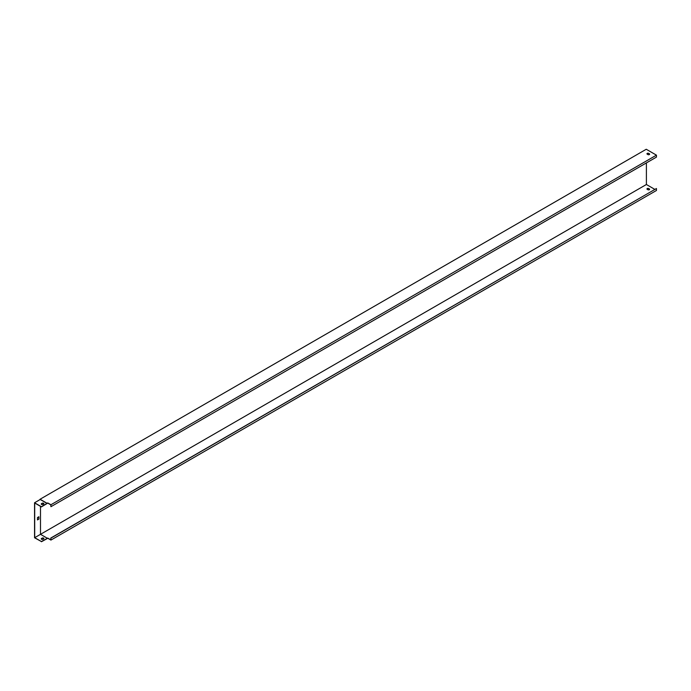 <?xml version="1.0" encoding="UTF-8"?>
<svg xmlns="http://www.w3.org/2000/svg" width="691" height="691" viewBox="0 0 691 691"><rect width="100%" height="100%" fill="white"/><g stroke="black" fill="none" stroke-linecap="round" stroke-linejoin="round"><path stroke-width="1.04" d="M50.927 504.75L47.765 502.927L47.1 503.307L40.061 499.248L646.249 149.265L656.45 155.155L50.927 504.75L50.927 506.702L50.788 504.827L47.765 503.091L41.443 506.9L34.697 503.005L34.697 537.676L41.443 541.571L47.765 538.082L50.788 539.826L50.927 538.116L50.927 540.077L656.45 190.474L656.45 188.522L50.927 538.116M649.315 153.739L648.702 153.385A1.011 0.579 -0 0 0 647.268 154.214L647.882 154.568A1.011 0.579 -0 0 0 649.315 153.739L648.702 153.549A1.011 0.579 0 0 0 646.983 153.886M649.6 189.394A1.011 0.579 -0 0 0 649.315 189.066L648.702 188.712A1.011 0.579 -0 0 0 646.983 189.04M50.927 540.077L47.765 538.246L46.962 538.548M656.45 155.155L656.45 157.107L50.927 506.702M649.315 188.902L648.702 188.548A1.011 0.579 0 0 0 647.268 189.369L647.882 189.723A1.011 0.579 0 0 0 649.315 188.902L649.315 189.066M646.396 162.912L646.396 184.506L654.757 189.334M646.396 184.506L34.697 537.676M656.45 188.522L50.788 538.039M47.1 503.307L41.443 506.736L34.55 502.763L34.55 537.753L41.443 541.571M41.443 541.735L47.1 538.635M41.261 504.11A1.011 0.579 180 0 1 41.546 503.782L42.16 503.428A1.011 0.579 180 0 1 43.87 503.756M47.247 538.22L40.493 534.324L40.493 506.356M38.895 519.088L38.895 516.738L37.469 517.559L37.469 519.917L38.895 519.088L38.748 516.816M42.16 538.099A1.011 0.579 180 0 1 43.585 538.92L42.972 539.274A1.011 0.579 180 0 1 41.546 538.453L42.16 538.263A1.011 0.579 180 0 1 43.87 538.591M47.1 503.471L40.208 499.489L34.55 502.763M41.546 503.618L42.16 503.264A1.011 0.579 180 0 1 43.585 504.093L42.972 504.439A1.011 0.579 180 0 1 41.546 503.618L41.546 503.782M37.469 519.753L38.748 519.01M41.261 538.945A1.011 0.579 180 0 1 41.546 538.617L42.16 538.263"/></g></svg>

